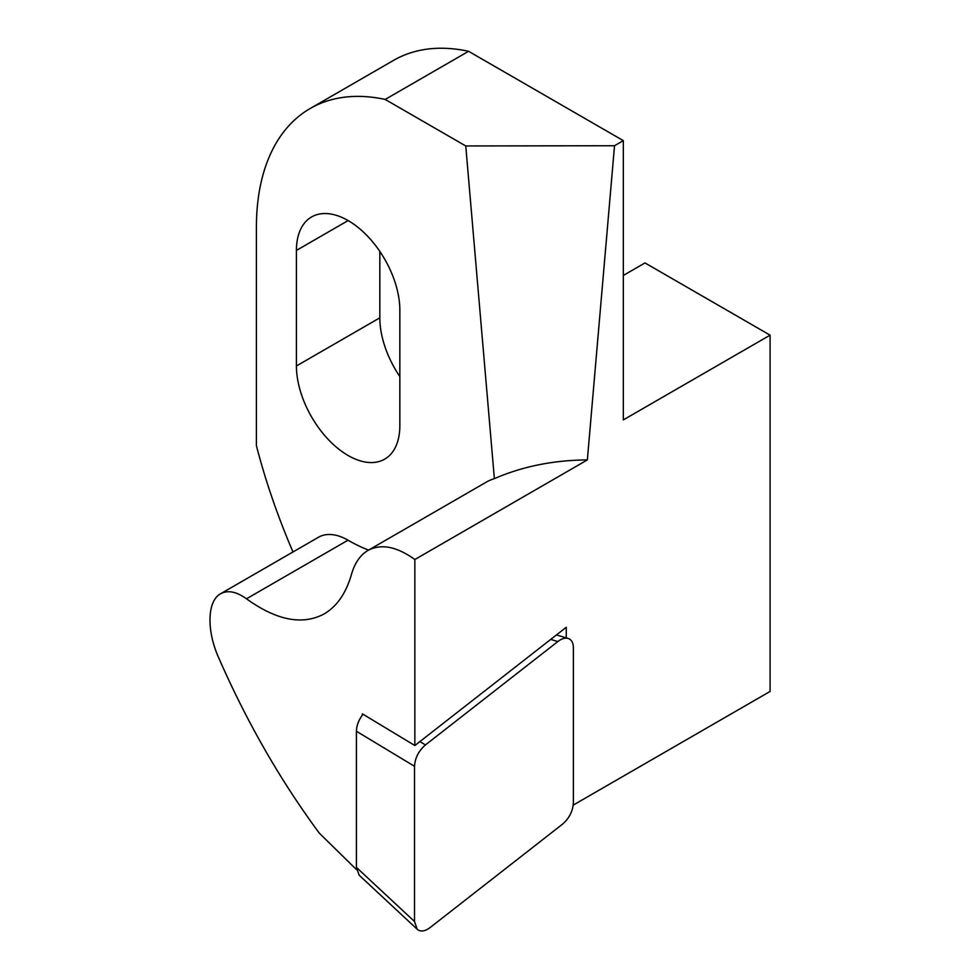 <?xml version="1.0" encoding="UTF-8"?>
<svg xmlns="http://www.w3.org/2000/svg" width="980" height="980" viewBox="0 0 980 980"><rect width="100%" height="100%" fill="white"/><g stroke="black" fill="none" stroke-linecap="round" stroke-linejoin="round"><path stroke-width="1.47" d="M414.516 921.519L414.516 766.311C415.018 757.957 418.668 750.827 425.455 744.935L557.828 641.557C561.638 638.654 565.08 637.625 568.167 638.446C571.536 639.609 573.263 642.672 573.374 647.633L573.374 802.853C572.871 811.207 569.221 818.337 562.434 824.229L430.049 927.607C424.842 931.441 420.567 932.005 417.235 929.285L414.516 921.519L356.426 867.41L356.426 731.264C356.598 725.396 358.79 719.724 363.004 714.249M417.235 929.285L359.158 875.177L356.426 867.41M362.318 715.13L362.318 713.832L414.846 745.523L414.846 559.519L587.351 459.914L614.521 145.726L623.329 140.642L468.575 51.303A259.455 149.793 60 0 0 393.531 60.392L310.133 108.535A259.455 149.793 -120 0 0 256.405 227.311L256.405 445.655A471.735 272.354 60 0 0 292.996 551.961M414.846 745.523L566.256 627.274L566.256 637.87M573.239 805.095L770.096 691.439L770.096 335.16L623.329 419.893L623.329 140.642M379.824 251.395L379.824 317.826A73.12 42.214 -120 0 0 399.84 376.553M399.84 310.121L399.84 425.675A73.12 42.214 60 0 1 384.687 459.142A73.12 42.214 60 0 1 328.349 439.555A73.12 42.214 60 0 1 296.425 365.969L296.425 250.415A73.12 42.214 60 0 1 311.579 216.948A73.12 42.214 60 0 1 367.916 236.535A73.12 42.214 60 0 1 399.84 310.121M414.846 559.519C396.667 546.473 381.049 543.447 367.99 550.442L486.521 482.001A106.832 61.679 60 0 1 494.373 478.644L465.757 145.959L385.177 99.446A259.455 149.793 -120 0 0 310.133 108.535M367.99 550.442C360.26 554.999 354.76 562.961 351.489 574.341C346.075 593.17 336.973 606.363 324.184 613.909C302.526 625.497 276.63 620.463 246.482 598.805C236.437 591.577 227.801 589.899 220.586 593.758L318.488 537.248A58.972 34.043 60 0 1 348.01 540.188A176.902 102.128 -120 0 0 368.554 550.111M587.351 459.914C553.553 460.171 522.561 466.407 494.373 478.644M614.521 145.726L465.757 145.959M220.586 593.758C207.331 600.801 206.351 630.042 218.479 657.261C246.458 721.354 280.035 779.945 319.211 833.024L356.598 869.738M623.329 275.454L644.999 262.934L770.096 335.16M385.177 99.446L468.575 51.303M419.893 741.578L425.455 744.935M356.426 731.264L414.516 766.311M550.711 639.413L557.828 641.557M296.425 250.415L348.133 220.561M296.425 365.969L379.824 317.826M246.482 598.805L348.01 540.188M556.456 634.93L568.167 638.446"/></g></svg>

